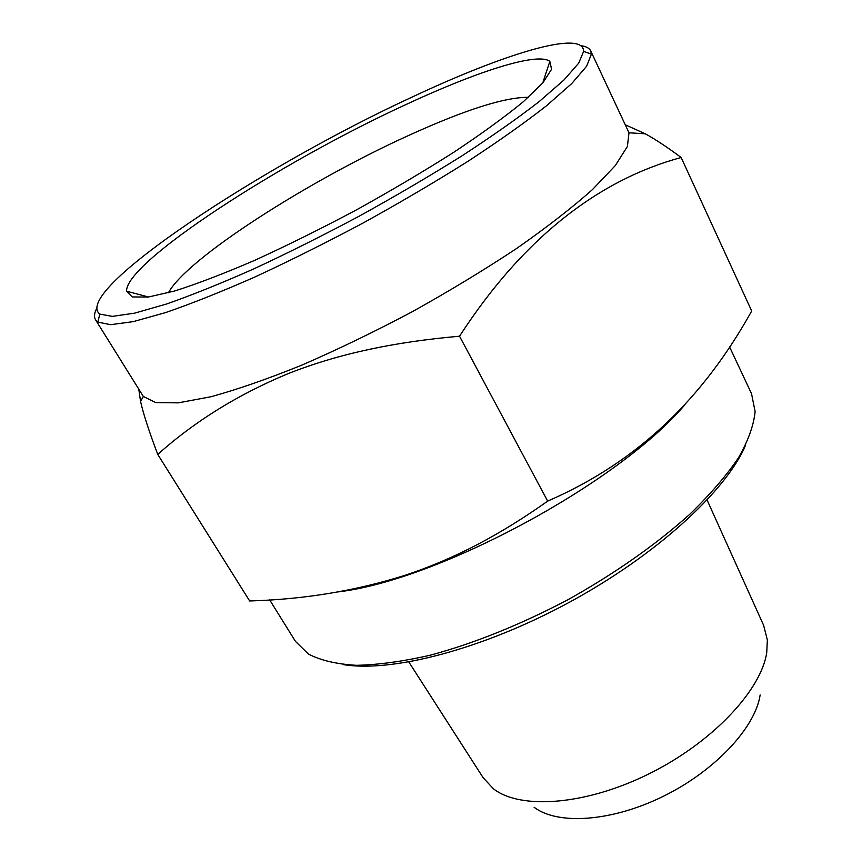 <?xml version="1.0" encoding="UTF-8"?>
<svg xmlns="http://www.w3.org/2000/svg" width="862" height="862" viewBox="0 0 862 862"><rect width="100%" height="100%" fill="white"/><g stroke="black" fill="none" stroke-linecap="round" stroke-linejoin="round"><path stroke-width="1.29" d="M459.532 336.212C395.184 341.923 339.445 353.301 287.617 373.849C237.826 394.602 194.532 421.464 157.757 454.425L249.657 600.965C303.715 599.435 355.478 590.901 404.924 575.342C455.718 558.501 500.747 534.321 547.672 501.124C639.97 460.954 704.038 396.563 751.696 310.999L681.152 157.509C601.439 179.048 525.023 235.175 459.532 336.212L547.672 501.124M685.031 404.59C618.819 482.914 438.639 580.158 338.281 591.882M745.307 445.783C725.912 491.124 656.575 554.956 569.47 602.226C482.386 649.528 391.089 672.92 342.505 664.483M580.88 45.697C586.041 46.332 589.328 48.089 590.739 50.955L629.001 132.791L627.396 146.465L615.328 165.547L592.463 189.586C571.98 207.796 546.648 227.471 516.457 248.59C483.991 270.075 449.124 291.205 411.864 311.947C374.173 331.902 337.473 349.638 301.754 365.165C267.608 378.978 237.309 389.505 210.878 396.768L178.272 402.856L155.699 402.576L143.351 396.477L95.563 319.824C93.915 317.076 94.238 313.359 96.522 308.693M157.757 454.425C149.018 431.334 143.286 413.663 140.56 401.423L138.814 389.398M625.403 124.861L645.336 133.825C655.411 139.342 667.35 147.24 681.152 157.509M412.208 97.029C503.451 54.09 583.596 29.168 583.617 51.408L578.693 63.174L563.91 80.047L539.095 101.651C517.739 118.191 492.03 136.25 461.978 155.839C429.912 175.913 395.83 195.933 359.713 215.899C323.304 235.315 287.951 252.997 253.654 268.955C220.844 283.49 191.698 295.213 166.194 304.114L134.558 313.165L112.362 316.376L99.809 314.091C70.91 291.733 262.167 166.086 412.208 97.029M403.933 105.487C475.134 72.16 537.188 51.763 549.837 61.353L551.583 69.251L542.952 82.741L523.503 101.576C505.261 116.575 482.149 133.394 454.155 152.035C423.878 171.29 391.305 190.577 356.448 209.886C321.267 228.602 287.358 245.422 254.721 260.324C223.84 273.642 197.139 283.867 174.63 291L148.242 297.056L132.231 296.948L126.552 291.184C125.399 262.253 279.859 162.67 403.933 105.487M760.144 694.966C755.338 727.474 715.352 770.66 663.578 796.176C611.837 821.809 557.757 825.311 534.106 807.274M729.608 346.966L751.545 393.729L755.112 411.573C753.776 425.214 748.227 440.644 738.454 457.851C726.213 475.878 709.879 494.777 689.481 514.549C655.508 544.978 615.037 573.349 568.08 599.661C520.433 624.713 474.606 643.203 430.58 655.12C402.888 661.466 378.149 664.861 356.351 665.313C336.6 664.139 320.642 660.4 308.467 654.075L295.45 641.371L269.677 599.909M168.413 292.757C186.946 258.374 308.434 180.815 408.663 135.453C464.909 109.84 504.809 97.126 528.363 97.32M707.109 500.068L763.613 625.284L767.352 639.992L766.749 652.437C761.275 690.311 712.378 742.527 648.957 773.861C585.578 805.345 520.4 809.935 493.366 788.752L483.076 777.61L408.836 662.016M590.739 50.955L591.407 54.112L586.634 66.223L571.754 83.539L546.605 105.703C524.893 122.673 498.689 141.206 468.012 161.291C435.267 181.871 400.41 202.376 363.462 222.816C326.213 242.664 290.031 260.723 254.936 276.982C221.372 291.776 191.569 303.65 165.515 312.615L133.222 321.645L110.595 324.683L97.837 322.108L95.563 319.824M143.351 396.477L140.549 401.423M629.001 132.791L645.272 133.793M542.758 82.978L549.837 61.353M148.544 297.013L126.552 291.184M99.809 314.091L97.837 322.108M583.617 51.408L591.407 54.112"/></g></svg>
